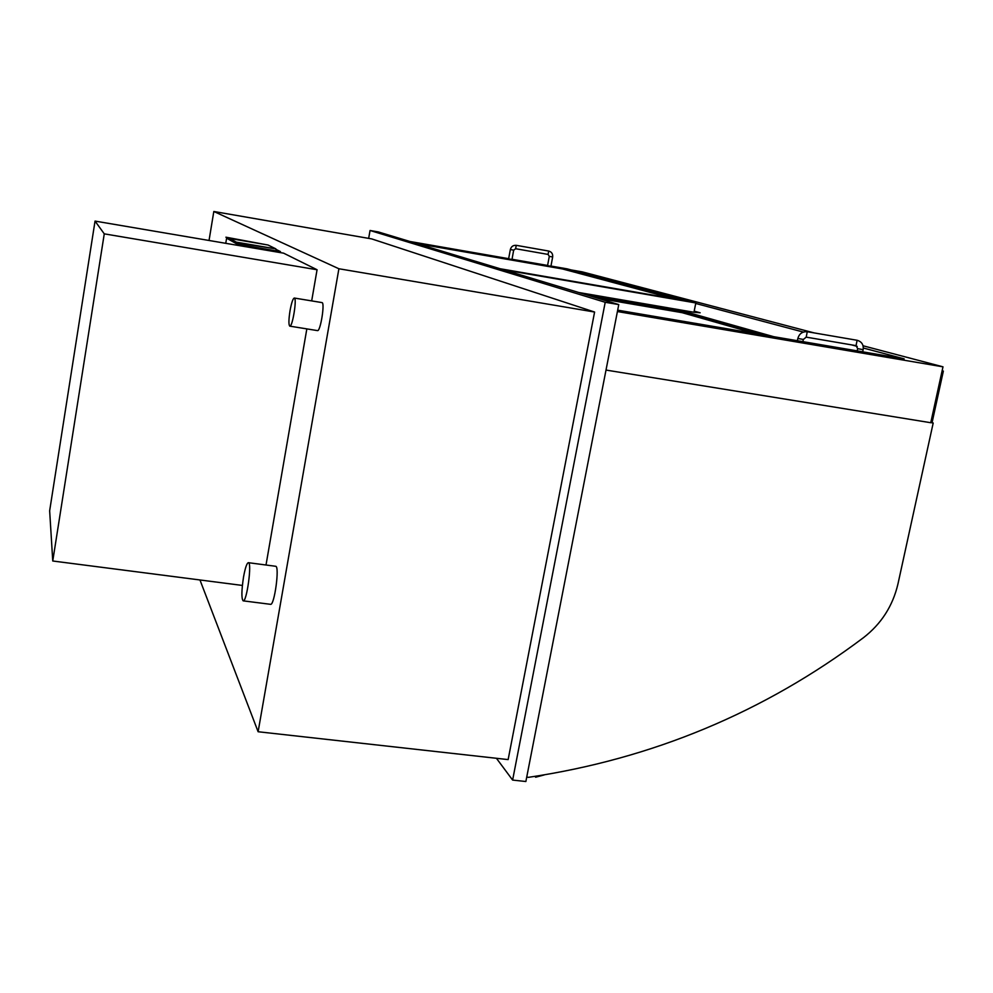 <?xml version="1.0" encoding="UTF-8"?>
<svg xmlns="http://www.w3.org/2000/svg" width="993" height="993" viewBox="0 0 993 993"><rect width="100%" height="100%" fill="white"/><g stroke="black" fill="none" stroke-linecap="round" stroke-linejoin="round"><path stroke-width="1.49" d="M209.039 240.48L213.818 211.484L371.705 238.903L594.596 312.038L508.143 759.595L258.118 731.742L199.965 579.974M213.818 211.484L338.898 268.755L258.118 731.742M338.898 268.755L594.596 312.038M368.664 238.37L370.054 230.488L378.345 231.94L618.763 304.59L525.868 781.516L512.624 780.076L496.426 758.28M370.054 230.488L605.209 302.282L512.624 780.076M605.209 302.282L618.763 304.59M695.721 303.461L803.349 332.072M851.473 344.856L857.244 346.396M863.327 348.009L904.176 358.87L617.683 310.164M571.236 269.947L582.221 271.859L814.173 332.916M606.015 370.066L930.764 422.72L942.99 366.827L617.41 311.541M863.054 345.775L942.99 366.827M930.789 422.621L933.197 423.006L930.863 422.298M933.197 423.006L897.957 583.946C892.806 605.916 881.312 623.827 863.488 637.667C764.151 712.279 652.463 758.838 528.425 777.345L526.749 777.035M544.152 774.95L535.649 777.209L534.954 776.402M942.134 370.774L943.35 371.097L942.109 370.885M932.067 422.633L943.35 371.097M593.255 296.882L682.265 312.162L760.688 334.48M773.659 336.677L688.981 312.758L589.271 295.678M413.448 242.553L562.51 268.52L679.187 299.625L500.137 268.743M578.795 292.513L693.958 312.261L695.82 302.964L567.152 268.867L550.954 266.05M547.59 265.454L512.028 259.272M508.652 258.676L409.972 241.498M503.538 269.773L695.82 302.964M755.388 333.574L682.166 312.683L597.376 298.136M673.837 298.744L562.435 268.942L416.923 243.595M700.152 312.783L693.958 312.261L700.152 312.783L694.194 311.132M513.666 250.137L511.991 259.483L508.615 258.863L510.352 249.541C511.209 246.525 513.17 245.122 516.248 245.333L515.628 248.722L513.729 250.162L510.352 249.541M549.303 256.368L547.553 265.64L550.916 266.261L552.667 256.988L549.303 256.368L548.086 254.419L548.707 251.043L516.248 245.333M95.043 221.091L49.65 510.812L52.753 560.995L104.265 233.851L95.043 221.091L283.576 253.153L317.065 269.748L104.265 233.851M266.012 565.005L306.837 328.894M311.678 300.904L317.065 269.748M242.379 585.436L52.753 560.995M243.508 577.132C241.485 590.686 241.361 598.593 243.161 600.852C246.736 602.441 252.21 562.274 248.374 562.683C246.81 563.118 245.197 567.934 243.508 577.132M243.186 600.852L270.493 604.315C274.428 605.953 279.827 565.911 275.644 566.283L248.374 562.683M290.03 310.685C288.64 319.709 288.553 324.86 289.795 326.151C292.463 327.429 297.217 297.875 294.3 298.037C292.923 298.521 291.508 302.741 290.03 310.685M289.819 326.151L317.462 330.607C320.404 331.935 325.158 302.48 321.98 302.592L294.3 298.037M237.997 245.395L238.121 244.663L226.615 238.196L225.759 243.322M280.448 251.601L239.003 245.159L225.92 237.19L239.102 244.563L280.448 251.601L275.806 249.293M266.695 244.787L225.92 237.19M275.88 248.883L236.247 242.739L229.706 238.469L236.346 242.155L275.88 248.883L268.023 245.01L229.706 238.469M803.337 339.469L797.851 338.439C799.253 333.685 802.394 331.451 807.259 331.724L806.204 337.136L803.325 339.482L802.878 341.642M806.204 337.136L856.053 345.638L857.108 340.276L807.259 331.724M857.182 350.877L857.654 348.63L863.14 349.673C863.761 344.794 861.75 341.654 857.108 340.276M797.838 338.452L797.379 340.711M856.053 345.638L857.654 348.617M862.681 351.807L863.14 349.673M548.086 254.419L515.628 248.722M548.707 251.043C551.649 251.899 552.964 253.873 552.667 256.988"/></g></svg>
